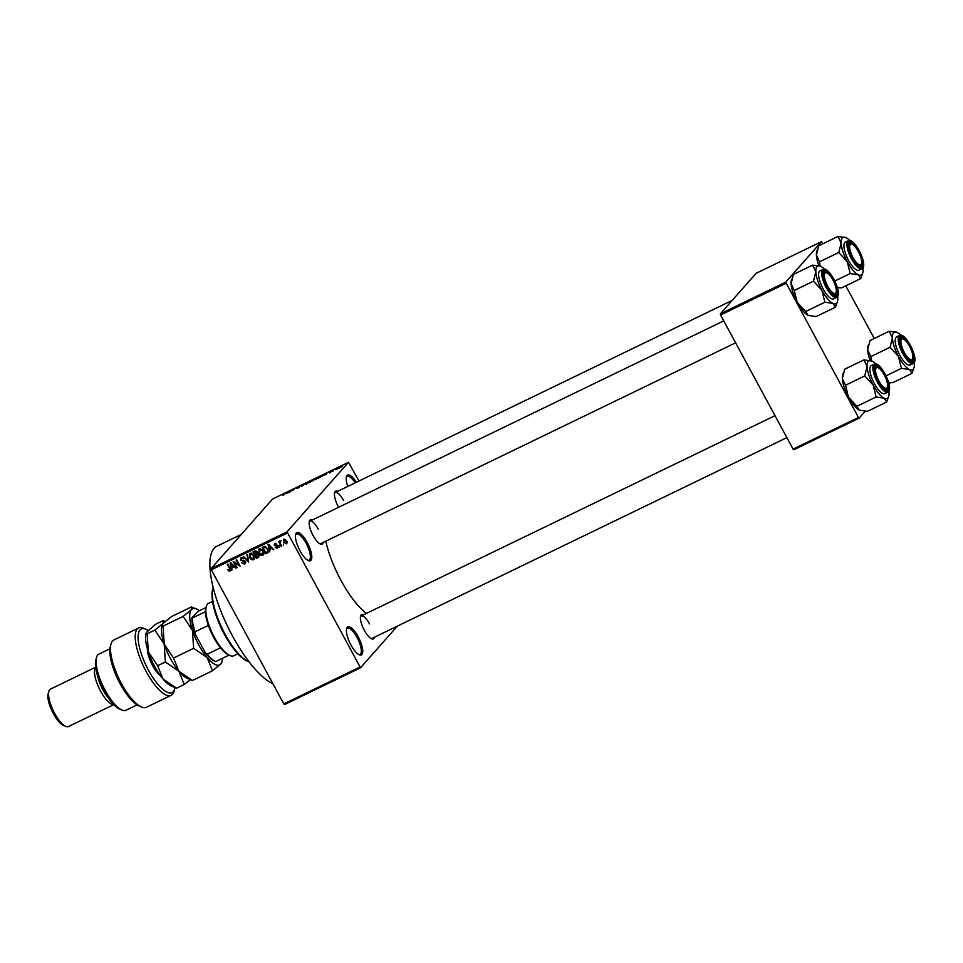 <?xml version="1.0" encoding="UTF-8"?>
<svg xmlns="http://www.w3.org/2000/svg" width="963" height="963" viewBox="0 0 963 963"><rect width="100%" height="100%" fill="white"/><g stroke="black" fill="none" stroke-linecap="round" stroke-linejoin="round"><path stroke-width="1.44" d="M307.257 542.566A15.577 5.104 -115.8 0 1 308.401 560.598A15.577 5.104 -115.8 0 1 299.999 550.788A15.577 5.104 -115.8 0 1 295.665 534.296A15.577 5.104 -115.8 0 1 307.257 542.566M307.763 560.285A14.541 4.767 64.2 0 0 309.075 560.189A14.541 4.767 64.2 0 0 306.126 543.264A14.541 4.767 64.2 0 0 296.411 534.008A14.541 4.767 64.2 0 0 295.521 534.983M358.212 636.808A15.577 5.104 -115.8 0 1 359.355 654.84A15.577 5.104 -115.8 0 1 350.953 645.017A15.577 5.104 -115.8 0 1 346.62 628.526A15.577 5.104 -115.8 0 1 358.212 636.808M358.718 654.527A14.541 4.767 64.2 0 0 360.03 654.431A14.541 4.767 64.2 0 0 357.08 637.506A14.541 4.767 64.2 0 0 347.366 628.249A14.541 4.767 64.2 0 0 346.475 629.212M374.438 637.229A13.506 4.418 -115.8 0 1 371.61 638.818A13.506 4.418 -115.8 0 1 364.327 630.308A13.506 4.418 -115.8 0 1 360.583 616.019A13.506 4.418 -115.8 0 1 363.581 614.791M370.984 638.493A12.459 4.081 64.2 0 0 372.019 638.397L786.867 437.611M323.195 542.446A13.506 4.418 -115.8 0 1 320.366 544.035A13.506 4.418 -115.8 0 1 313.083 535.524A13.506 4.418 -115.8 0 1 309.328 521.236A13.506 4.418 -115.8 0 1 312.325 520.008M319.728 543.71A12.459 4.081 64.2 0 0 320.775 543.614L735.624 342.828M338.615 507.284A13.506 4.418 -115.8 0 1 338.386 506.875A13.506 4.418 -115.8 0 1 334.643 492.587A13.506 4.418 -115.8 0 1 337.64 491.359M272.95 683.79A76.859 25.182 -115.8 0 1 232.372 635.749A76.859 25.182 -115.8 0 1 216.783 546.298L241.256 534.453M366.373 613.431A58.165 19.055 -115.8 0 1 340.962 580.376A58.165 19.055 -115.8 0 1 325.783 541.194M337.074 469.065L336.268 469.607L337.074 469.065M335.22 469.703L336.978 468.5L335.22 469.703M333.222 470.931L332.416 471.473L333.222 470.931M331.91 471.485L331.103 471.798M330.153 472.592L329.25 472.941M329.767 472.508L330.417 472.46M330.803 471.918L329.852 472.279M331.453 471.244L332.355 470.919M324.206 475.132L326.613 473.194L326.722 474.241L324.206 475.132M315.527 479.67L314.215 479.755L317.272 477.696L318.572 477.636L315.527 479.67M306.294 484.136L304.97 484.22L309.328 482.102L306.294 484.136M282.857 495.476L285.855 492.924L282.857 495.476M359.006 481.019L348.486 462.288L287.034 531.865L360.523 667.78L284.554 704.543L283.82 703.917L359.789 667.142M348.486 462.288L272.517 499.063L211.066 568.627L287.034 531.865M286.3 493.477L288.707 491.539L288.816 492.587L286.3 493.477M291.368 490.468L290.019 491.997L291.151 490.36L292.764 490.456L294.678 488.65L292.993 490.564L291.368 490.468M299.722 487.001L297.483 488.397L299.156 487.278L297.049 487.784L299.12 486.484L297.615 487.627L299.433 487.254M296.773 488.361L297.784 488.253M299.228 487.41L297.134 487.94M299.722 486.532L298.939 486.7M305.464 483.426L301.455 486.459L301.491 485.352L302.069 485.063L301.901 486.122L305.464 483.426M313.24 480.441L309.292 482.668L310.989 480.754L313.854 479.646L313.047 480.621M312.782 480.019L313.854 479.646M323.159 475.409L318.524 478.202L320.222 476.288L322.761 475.325M341.396 466.73L339.181 468.223L338.254 468.259L340.505 466.874M339.181 468.223L338.41 468.536M342.383 466.501L341.576 467.043L342.383 466.501M397.274 626.179L360.523 667.78M283.495 544.023L283.423 545.202L283.495 544.023M280.438 543.626L281.738 546.009L281.172 546.286L278.68 541.675L279.643 542.133L280.534 540.977L280.438 543.626M280.558 541.086L279.643 542.133L279.86 540.989M280.654 541.411L280.04 542.626M279.643 545.889L279.571 547.068L279.643 545.889M277.922 546.081L277.368 548.236L275.189 547.417L277.055 547.55L277.416 546.466L274.202 545.395L274.756 543.469L276.778 544.155L275.141 544.119L274.72 545.022L277.922 546.081M277.055 547.55L277.862 545.973M275.815 543.349L274.72 545.022M269.821 549.392L269.772 551.811L268.051 544.637L268.641 544.348L273.865 549.825L271.771 548.453L269.821 549.392L271.891 547.754M263.706 554.219L262.743 555.314L260.6 555.097L258.866 553.183L259.228 548.802L263.164 551.017L263.838 553.556L262.743 555.314L263.344 554.869M258.638 549.235L259.228 548.802L259.107 549.969M254.473 558.696L253.51 559.78L251.355 559.563L249.634 557.661L249.995 553.268L253.919 555.482L254.593 558.034L253.51 559.78L254.1 559.334M249.405 553.713L249.995 553.268L249.874 554.435M230.711 570.397L228.953 571.095L227.786 569.735L229.7 570.373L230.049 569.59L227.316 564.354L227.87 564.077L230.205 568.387L230.482 570.818M229.7 570.373L230.518 569.061M287.287 533.045L211.318 569.807L283.82 703.917M231.914 567.737L231.866 570.156L230.145 562.982L230.735 562.693L235.959 568.17L233.865 566.798L231.914 567.737L233.985 566.1M234.418 562.512L237.163 567.58L236.609 567.857L233.178 561.513L238.896 565.161L236.14 560.081L236.705 559.804L240.136 566.148L234.418 562.512L234.84 562.043M244.337 563.283L244.891 561.646L240.413 560.105L241.075 557.589L243.795 558.66L241.496 558.323L241.508 560.406L243.783 560.261L245.445 561.357L244.698 564.041L241.677 562.801L244.337 563.283L245.782 561.838M245.348 563.572L244.698 564.041L245.661 562.946L244.554 563.162M242.291 557.421L241.051 558.636L242.17 557.396M247.491 554.58L248.61 562.043L243.519 556.506L248.454 561.188L246.901 554.869L247.491 554.58M258.878 554.724L258.18 557.421L256.435 558.263L253.004 551.919L254.75 551.065L257.169 551.919L257.277 553.544L258.878 554.724M258.915 556.903L256.435 558.263M267.714 548.754L267.317 552.991L265.668 553.785L262.249 547.441L264.777 546.37L267.714 548.754M268.063 552.449L265.668 553.785M286.649 540.664L286.396 543.866L283.543 542.229L283.808 539.087L286.649 540.664M890.534 382.612L889.078 384.273M865.231 411.273L859.189 418.111L793.825 449.745L793.091 449.119L858.454 417.473L859.189 418.111M823.004 243.711L821.511 241.653L756.136 273.287L720.336 313.83L785.7 282.183L858.454 417.473M785.952 283.375L720.577 315.009L793.091 449.119M821.511 241.653L785.7 282.183M845.779 285.83L874.26 338.495M720.577 315.009L720.336 313.83M211.318 569.807L211.066 568.627M347.787 486.447A15.577 5.104 -115.8 0 1 346.475 476.769A15.577 5.104 -115.8 0 1 356.43 482.258M318.247 529.108A12.459 4.081 64.2 0 0 309.917 521.176A12.459 4.081 64.2 0 0 309.195 521.934M343.562 500.459A12.459 4.081 64.2 0 0 335.22 492.526A12.459 4.081 64.2 0 0 334.498 493.285M369.491 623.892A12.459 4.081 64.2 0 0 361.161 615.959A12.459 4.081 64.2 0 0 360.439 616.717M355.215 482.848A14.541 4.767 64.2 0 0 347.21 476.492A14.541 4.767 64.2 0 0 346.331 477.467M229.555 570.421L228.953 571.095M231.048 570.024L229.916 570M231.228 564.8L231.71 566.906L233.275 566.148L230.843 563.475L231.228 564.8M241.171 558.504L241.135 557.565M254.485 558.684L252.33 558.468M251.199 553.111L250.199 557.396L253.113 559.034L254.593 557.517M251.09 553.087L249.947 554.339L252.763 553.93M253.787 555.242L253.353 555.735L252.342 554.411M253.113 559.034L253.353 555.735M257.302 553.472L255.4 555.025L256.603 557.24L258.325 556.301L258.325 555.001L255.4 555.025M255.821 550.86L253.967 552.389L254.99 554.279L256.603 553.424L256.664 552.293L253.967 552.389M257.097 551.799L256.603 553.424M257.398 552.533L256.652 553.376M257.338 553.544L256.507 554.483M259.155 555.374L258.325 556.301M263.718 554.219L261.563 554.002M260.431 548.633L259.432 552.931L262.345 554.568L263.826 553.039M260.323 548.621L259.191 549.873L261.996 549.464M263.019 550.776L262.586 551.269L261.575 549.945M262.345 554.568L262.586 551.269M265.09 546.37L263.212 547.911L265.836 552.774L266.847 552.281L267.762 550.68L267.148 549.018L265.066 547.165L263.212 547.911M265.138 546.382L264.199 547.429M265.644 546.527L265.066 547.165M268.28 550.09L266.847 552.281M269.134 546.454L269.604 548.561L271.169 547.803L268.749 545.13L269.134 546.454M278.163 547.213L277.404 547.273M278.018 546.454L278.391 545.371M275.057 544.047L274.961 543.385M287.179 542.843L286.408 542.879M284.013 539.822L284.013 539.003M286.541 540.484L286.107 540.989L284.157 539.749L284.097 541.952L286.059 543.192L287.263 541.916M286.059 543.192L286.107 540.989M287.708 492.346L286.685 493.152L287.708 492.346M288.707 492.635L288.286 491.852M292.126 490.757L291.753 490.071M301.949 486.219L301.491 485.352M307.847 482.391L305.536 483.956L307.847 482.391M306.547 484.016L305.536 483.956M311.35 480.706L313.264 479.947L311.35 480.706M313.324 480.068L312.325 480.236M310.64 481.5L312.674 480.706L310.64 481.5M312.758 480.85L311.759 480.97M317.08 477.913L314.769 479.49L317.08 477.913M315.78 479.538L314.769 479.49M320.583 476.24L319.283 477.708L322.593 475.674L320.583 476.24M325.602 474.001L324.591 474.807L325.602 474.001M326.601 474.29L326.18 473.507M340.264 466.983L338.82 467.982L340.914 467.175M339.421 468.102L338.82 467.982M248.623 661.737L247.419 661.244A42.589 13.951 -115.8 0 1 224.451 634.412A42.589 13.951 -115.8 0 1 212.618 589.332L212.967 588.08A43.624 14.289 64.2 0 0 225.089 634.256A43.624 14.289 64.2 0 0 248.623 661.737A43.624 14.289 64.2 0 0 249.188 661.966M834.801 281.015L850.185 273.564L858.214 274.744L860.753 278.584L841.518 287.889L837.365 287.684M862.956 267.762A20.909 6.849 -115.8 0 1 863.089 269.231A20.909 6.849 -115.8 0 1 862.788 272.806A20.909 6.849 -115.8 0 1 858.214 274.744A20.909 6.849 -115.8 0 1 847.247 261.707A20.909 6.849 64.2 0 1 841.132 243.158A20.909 6.849 -115.8 0 1 842.252 237.957A20.909 6.849 -115.8 0 1 845.707 237.512A20.909 6.849 -115.8 0 1 846.008 237.644L837.979 236.465L841.132 243.158L838.797 252.511L847.247 261.707L850.185 273.564M849.282 242.7A13.506 4.418 -115.8 0 1 858.791 250.922A13.506 4.418 -115.8 0 1 862.017 266.257A13.506 4.418 -115.8 0 1 859.778 266.546A13.506 4.418 -115.8 0 1 851.665 256.411A13.506 4.418 -115.8 0 1 848.752 243.747A13.506 4.418 -115.8 0 1 849.282 242.7M861.488 263.561A11.424 3.744 64.2 0 0 859.574 254.063A11.424 3.744 64.2 0 0 852.147 244.265A11.424 3.744 64.2 0 0 851.713 254.906A11.424 3.744 64.2 0 0 861.488 263.561L861.127 264.813A12.459 4.081 -115.8 0 1 860.188 266.125A12.459 4.081 -115.8 0 1 859.152 266.233A12.459 4.081 64.2 0 0 860.188 266.125A12.459 4.081 64.2 0 0 860.645 265.788A12.459 4.081 64.2 0 0 861.271 264.115M851.581 244.096A12.459 4.081 64.2 0 0 849.33 243.687A12.459 4.081 64.2 0 0 848.885 244.036A12.459 4.081 64.2 0 0 848.608 244.446A12.459 4.081 -115.8 0 1 849.33 243.687A12.459 4.081 -115.8 0 1 850.943 243.771L852.147 244.265M844.768 242.604A15.577 5.104 64.2 0 0 847.994 259.372A15.577 5.104 64.2 0 0 858.9 270.218L861.909 268.761A15.577 5.104 -115.8 0 1 850.991 257.915A15.577 5.104 -115.8 0 1 847.765 241.147A15.577 5.104 -115.8 0 1 848.331 240.714L845.321 242.17A15.577 5.104 64.2 0 0 844.768 242.604M819.982 265.993L819.561 261.816L816.407 255.123L818.743 245.77L837.979 236.465M819.561 261.816L838.797 252.511M860.753 278.584L862.788 272.806M818.875 265.68A20.909 6.849 -115.8 0 1 816.407 255.123A20.909 6.849 -115.8 0 1 816.696 251.548L817.045 250.32M846.008 237.644A20.909 6.849 -115.8 0 1 849.775 240.509M831.563 277.717A11.424 3.744 64.2 0 0 826.832 272.926A11.424 3.744 64.2 0 0 824.46 277.163A11.424 3.744 64.2 0 0 829.107 288.551A11.424 3.744 64.2 0 0 836.173 292.21A11.424 3.744 64.2 0 0 831.563 277.717M826.278 272.746A12.459 4.081 64.2 0 0 824.027 272.336A12.459 4.081 64.2 0 0 823.582 272.685A12.459 4.081 64.2 0 0 823.305 273.095A12.459 4.081 -115.8 0 1 824.027 272.336A12.459 4.081 -115.8 0 1 825.64 272.421L826.832 272.926M836.173 292.21L835.824 293.462A12.459 4.081 -115.8 0 1 834.885 294.774A12.459 4.081 -115.8 0 1 833.838 294.883A12.459 4.081 64.2 0 0 834.885 294.774A12.459 4.081 64.2 0 0 835.33 294.437A12.459 4.081 64.2 0 0 835.956 292.764M905.665 354.673A11.424 3.744 64.2 0 0 912.731 358.344A11.424 3.744 64.2 0 0 908.121 343.851A11.424 3.744 64.2 0 0 903.39 339.048A11.424 3.744 64.2 0 0 901.007 343.297A11.424 3.744 64.2 0 0 905.665 354.673M912.731 358.344L912.382 359.596A12.459 4.081 -115.8 0 1 911.443 360.908A12.459 4.081 -115.8 0 1 910.396 361.005A12.459 4.081 64.2 0 0 911.443 360.908A12.459 4.081 64.2 0 0 911.889 360.559A12.459 4.081 64.2 0 0 912.515 358.886M902.825 338.88A12.459 4.081 64.2 0 0 900.586 338.47A12.459 4.081 64.2 0 0 900.128 338.82A12.459 4.081 64.2 0 0 899.851 339.229A12.459 4.081 -115.8 0 1 900.586 338.47A12.459 4.081 -115.8 0 1 902.187 338.555L903.39 339.048M877.654 378.339A11.424 3.744 64.2 0 0 887.429 386.994A11.424 3.744 64.2 0 0 885.515 377.496A11.424 3.744 64.2 0 0 878.087 367.697A11.424 3.744 64.2 0 0 877.654 378.339M887.429 386.994L887.067 388.245A12.459 4.081 -115.8 0 1 886.129 389.558A12.459 4.081 -115.8 0 1 885.081 389.654A12.459 4.081 64.2 0 0 886.129 389.558A12.459 4.081 64.2 0 0 886.586 389.208A12.459 4.081 64.2 0 0 887.212 387.535M877.522 367.529A12.459 4.081 64.2 0 0 875.271 367.12A12.459 4.081 64.2 0 0 874.825 367.469A12.459 4.081 64.2 0 0 874.548 367.878A12.459 4.081 -115.8 0 1 875.271 367.12A12.459 4.081 -115.8 0 1 876.884 367.204L878.087 367.697M212.522 601.442L208.453 603.416A29.083 9.522 64.2 0 0 207.406 604.222A29.083 9.522 64.2 0 0 206.263 606.473A29.083 9.522 64.2 0 0 212.546 633.738A29.083 9.522 64.2 0 0 230.037 655.586A29.083 9.522 64.2 0 0 233.792 655.767L237.873 653.793M215.58 661.497L214.376 661.003A27 8.848 -115.8 0 1 205.191 652.493L207.238 654.214A28.047 9.185 64.2 0 0 215.58 661.497A28.047 9.185 64.2 0 0 215.748 661.569L229.001 655.153A28.047 9.185 -115.8 0 1 228.833 655.081A28.047 9.185 -115.8 0 1 220.491 647.798A28.047 9.185 -115.8 0 1 208.369 625.384A28.047 9.185 -115.8 0 1 205.492 611.661A28.047 9.185 -115.8 0 1 205.913 607.737L206.263 606.473M205.191 652.493L195.393 634.376A27 8.848 -115.8 0 1 191.926 617.849L198.222 611.3L205.962 607.557M220.491 647.798L207.238 654.214M208.369 625.384L195.116 631.8L195.393 634.376M191.926 617.849L192.239 618.077A28.047 9.185 64.2 0 0 195.116 631.8M205.492 611.661L192.239 618.077M837.654 296.411A20.909 6.849 64.2 0 1 837.774 297.88A20.909 6.849 -115.8 0 1 837.485 301.455A20.909 6.849 -115.8 0 1 836.666 303.08A20.909 6.849 -115.8 0 1 832.911 303.393L835.439 307.233L837.485 301.455M836.703 294.907A13.506 4.418 -115.8 0 1 834.476 295.196A13.506 4.418 -115.8 0 1 826.362 285.06A13.506 4.418 -115.8 0 1 823.437 272.397A13.506 4.418 -115.8 0 1 823.967 271.349A13.506 4.418 -115.8 0 1 833.489 279.571A13.506 4.418 -115.8 0 1 836.703 294.907M823.016 269.363L820.019 270.82A15.577 5.104 64.2 0 0 819.453 271.253A15.577 5.104 64.2 0 0 822.679 288.021A15.577 5.104 64.2 0 0 833.597 298.867L836.594 297.411A15.577 5.104 -115.8 0 1 825.688 286.565A15.577 5.104 -115.8 0 1 822.462 269.796A15.577 5.104 -115.8 0 1 823.016 269.363C828.698 265.812 842.228 291.765 837.329 296.845L836.594 297.411A15.577 5.104 -115.8 0 0 837.16 296.977M808.547 315.527A20.909 6.849 -115.8 0 1 808.475 315.503L816.203 316.538L835.439 307.233M824.882 302.213L832.911 303.393A20.909 6.849 -115.8 0 1 821.933 290.357L824.882 302.213L805.646 311.531L797.208 302.322L794.258 290.465L813.494 281.16L821.933 290.357A20.909 6.849 -115.8 0 1 815.83 271.807L813.494 281.16M808.475 315.503L808.487 315.503A20.909 6.849 -115.8 0 1 808.174 315.358L805.646 311.531M794.258 290.465L791.092 283.772L793.44 274.419L812.664 265.114L815.83 271.807A20.909 6.849 -115.8 0 1 820.404 266.161A20.909 6.849 -115.8 0 1 820.705 266.294L812.664 265.114M808.174 315.358A20.909 6.849 -115.8 0 1 797.208 302.322A20.909 6.849 -115.8 0 1 791.092 283.772A20.909 6.849 -115.8 0 1 791.393 280.197L791.742 278.969M820.705 266.294A20.909 6.849 -115.8 0 1 824.46 269.159M886.044 375.799L901.428 368.348L909.469 369.527L911.997 373.367L892.761 382.672L888.62 382.467M914.2 362.533A20.909 6.849 -115.8 0 1 914.332 364.014A20.909 6.849 -115.8 0 1 914.043 367.589A20.909 6.849 -115.8 0 1 909.469 369.527A20.909 6.849 -115.8 0 1 898.491 356.491A20.909 6.849 64.2 0 1 892.388 337.941A20.909 6.849 -115.8 0 1 893.495 332.741A20.909 6.849 -115.8 0 1 896.95 332.295A20.909 6.849 -115.8 0 1 897.251 332.428L889.222 331.248L892.388 337.941L890.053 347.294L898.491 356.491L901.428 368.348M900.525 337.483A13.506 4.418 -115.8 0 1 910.035 345.705A13.506 4.418 -115.8 0 1 913.261 361.041A13.506 4.418 -115.8 0 1 911.034 361.33A13.506 4.418 -115.8 0 1 902.909 351.194A13.506 4.418 -115.8 0 1 899.996 338.531A13.506 4.418 -115.8 0 1 900.525 337.483M896.011 337.387A15.577 5.104 64.2 0 0 899.237 354.143A15.577 5.104 64.2 0 0 910.143 365.001L913.153 363.545A15.577 5.104 -115.8 0 1 902.247 352.699A15.577 5.104 -115.8 0 1 899.009 335.931A15.577 5.104 -115.8 0 1 899.574 335.497L896.577 336.954A15.577 5.104 64.2 0 0 896.011 337.387M871.226 360.776L870.817 356.599L867.651 349.906L869.986 340.553L889.222 331.248M870.817 356.599L890.053 347.294M911.997 373.367L914.043 367.589M870.131 360.451A20.909 6.849 -115.8 0 1 867.651 349.906A20.909 6.849 -115.8 0 1 867.952 346.331L868.289 345.103M897.251 332.428A20.909 6.849 -115.8 0 1 901.019 335.293M888.897 391.183A20.909 6.849 64.2 0 1 889.03 392.663A20.909 6.849 -115.8 0 1 888.729 396.238A20.909 6.849 -115.8 0 1 887.91 397.863A20.909 6.849 -115.8 0 1 884.154 398.176L886.694 402.016L888.729 396.238M887.958 389.69A13.506 4.418 -115.8 0 1 885.719 389.979A13.506 4.418 -115.8 0 1 877.606 379.843A13.506 4.418 -115.8 0 1 874.693 367.18A13.506 4.418 -115.8 0 1 875.223 366.133A13.506 4.418 -115.8 0 1 884.732 374.354A13.506 4.418 -115.8 0 1 887.958 389.69M874.272 364.146L871.262 365.603A15.577 5.104 64.2 0 0 870.708 366.036A15.577 5.104 64.2 0 0 873.935 382.793A15.577 5.104 64.2 0 0 884.841 393.65L887.838 392.194A15.577 5.104 -115.8 0 1 876.932 381.348A15.577 5.104 -115.8 0 1 873.706 364.58A15.577 5.104 -115.8 0 1 874.272 364.146C879.941 360.583 893.471 386.548 888.584 391.628L887.838 392.194A15.577 5.104 -115.8 0 0 888.404 391.76M859.79 410.31A20.909 6.849 -115.8 0 1 859.73 410.274L867.458 411.321L886.694 402.016M876.125 396.997L884.154 398.176A20.909 6.849 -115.8 0 1 873.188 385.14L876.125 396.997L856.889 406.302L848.451 397.105L845.502 385.248L864.738 375.943L873.188 385.14A20.909 6.849 -115.8 0 1 867.073 366.59L864.738 375.943M859.73 410.274L859.742 410.286A20.909 6.849 -115.8 0 1 859.429 410.142L856.889 406.302M845.502 385.248L842.348 378.555L844.683 369.202L863.919 359.897L867.073 366.59A20.909 6.849 -115.8 0 1 871.647 360.944A20.909 6.849 -115.8 0 1 871.948 361.077L863.919 359.897M859.429 410.142A20.909 6.849 -115.8 0 1 848.451 397.105A20.909 6.849 -115.8 0 1 842.348 378.555A20.909 6.849 -115.8 0 1 842.637 374.98L842.986 373.752M871.948 361.077A20.909 6.849 -115.8 0 1 875.716 363.942M147.905 630.356A35.318 11.568 64.2 0 0 145.81 629.236A35.318 11.568 64.2 0 0 148.41 670.116A35.318 11.568 64.2 0 0 174.676 688.87A35.318 11.568 64.2 0 0 174.977 687.546M174.676 688.87L173.978 691.374A37.388 12.254 -115.8 0 1 171.161 695.322A37.388 12.254 -115.8 0 1 146.159 671.524A37.388 12.254 -115.8 0 1 138.576 627.996A37.388 12.254 -115.8 0 1 143.415 628.237L145.81 629.236M122.012 710.032L119.617 709.033A29.083 9.522 -115.8 0 1 103.932 690.712A29.083 9.522 -115.8 0 1 95.843 659.92L96.553 657.416A31.165 10.208 64.2 0 0 105.208 690.399A31.165 10.208 64.2 0 0 122.012 710.032A31.165 10.208 64.2 0 0 126.045 710.225L137.047 704.904M109.89 648.809L98.888 654.13A31.165 10.208 64.2 0 0 96.553 657.416M107.856 697.224A18.694 6.127 -115.8 0 1 102.812 689.677A18.694 6.127 -115.8 0 1 97.805 676.471M113.634 704.519A20.777 6.801 -115.8 0 1 100.561 691.085A20.777 6.801 -115.8 0 1 95.674 667.407M65.833 726.403L63.426 725.404A18.694 6.127 -115.8 0 1 53.35 713.619A18.694 6.127 -115.8 0 1 48.15 693.829L48.86 691.326A20.777 6.801 64.2 0 0 54.626 713.318A20.777 6.801 64.2 0 0 65.833 726.403A20.777 6.801 64.2 0 0 68.517 726.535L113.754 704.639M95.65 667.239L50.413 689.135A20.777 6.801 64.2 0 0 48.86 691.326M138.576 627.996L113.851 639.974A37.388 12.254 64.2 0 0 111.034 643.91A37.388 12.254 64.2 0 0 119.111 678.963A37.388 12.254 64.2 0 0 141.597 707.047A37.388 12.254 64.2 0 0 146.424 707.287L171.161 695.322M141.597 707.047L139.19 706.048A35.318 11.568 -115.8 0 1 117.955 679.529A35.318 11.568 -115.8 0 1 110.324 646.414L111.034 643.91M160.412 675.617A17.659 5.79 -115.8 0 1 147.351 648.653M183.114 616.404L192.468 630.392L193.623 648.34L207.165 657.573L212.51 670.778L220.804 664.049L222.02 661.629A31.165 10.208 -115.8 0 1 220.804 664.049A31.165 10.208 -115.8 0 1 207.165 657.573A31.165 10.208 -115.8 0 1 192.468 630.392A31.165 10.208 -115.8 0 1 191.408 609.675L183.114 616.404L163.048 626.119L162.169 624.867L163.144 623.362L171.426 616.633L191.493 606.919L196.56 609.013A31.165 10.208 64.2 0 0 191.408 609.675L191.493 606.919M176.542 688.184L163 678.951A31.165 10.208 -115.8 0 0 171.486 686.089L176.542 688.184L184.246 684.452L178.901 671.247A31.165 10.208 -115.8 0 1 164.204 644.066L165.359 662.014L178.901 671.247A31.165 10.208 -115.8 0 0 187.388 678.397L192.444 680.492L178.901 671.247L173.557 658.042L164.204 644.066L163.048 626.119M173.557 658.042L193.623 648.34M192.444 680.492L212.51 670.778M146.268 632.559L146.015 633.473A31.165 10.208 -115.8 0 0 148.302 651.758L157.655 665.746L163 678.951A31.165 10.208 -115.8 0 1 148.302 651.758L147.146 633.81L146.268 632.559L155.524 624.325L163.228 620.605L163.144 623.362L154.85 630.091L164.204 644.066A31.165 10.208 -115.8 0 1 161.916 625.781L162.169 624.867M222.489 658.307A31.165 10.208 -115.8 0 1 222.02 661.629M199.449 610.711A31.165 10.208 64.2 0 0 196.56 609.013M163.228 620.605L165.191 621.4M184.246 684.452L190.481 679.685M147.146 633.81L154.85 630.091M157.655 665.746L165.359 662.014M243.603 560.273L242.845 561.116M255.869 550.872L254.954 551.907M277.115 545.275L276.357 546.129M288.575 492.695L288.25 492.093M326.481 474.35L326.156 473.748M862.463 268.328A15.577 5.104 -115.8 0 1 861.909 268.761L862.643 268.196C867.711 263.513 853.724 236.778 848.331 240.714M848.596 241.436A14.963 4.899 64.2 0 0 852.159 258.421A14.963 4.899 64.2 0 0 862.704 267.533A14.963 4.899 64.2 0 0 859.128 250.536A14.963 4.899 64.2 0 0 848.596 241.436M837.389 296.183A14.963 4.899 64.2 0 0 833.826 279.186A14.963 4.899 64.2 0 0 823.281 270.085A14.963 4.899 64.2 0 0 826.856 287.082A14.963 4.899 64.2 0 0 837.389 296.183M913.706 363.111A15.577 5.104 -115.8 0 1 913.153 363.545L913.887 362.979C918.955 358.296 904.967 331.561 899.574 335.497M899.839 336.219A14.963 4.899 64.2 0 0 903.414 353.204A14.963 4.899 64.2 0 0 913.947 362.317A14.963 4.899 64.2 0 0 910.372 345.32A14.963 4.899 64.2 0 0 899.839 336.219M888.644 390.966A14.963 4.899 64.2 0 0 885.069 373.969A14.963 4.899 64.2 0 0 874.536 364.869A14.963 4.899 64.2 0 0 878.1 381.854A14.963 4.899 64.2 0 0 888.644 390.966M229.892 570.228L230.867 569.121M256.627 553.4L257.603 552.305M267.521 551.811L268.484 550.716M277.368 547.321L278.331 546.226M274.78 544.372L275.755 543.276M280.137 541.94L281.112 540.845M335.22 492.526L732.217 300.384M723.755 320.872L309.917 521.176M361.161 615.959L774.998 415.655M228.833 655.081L230.037 655.586"/></g></svg>
